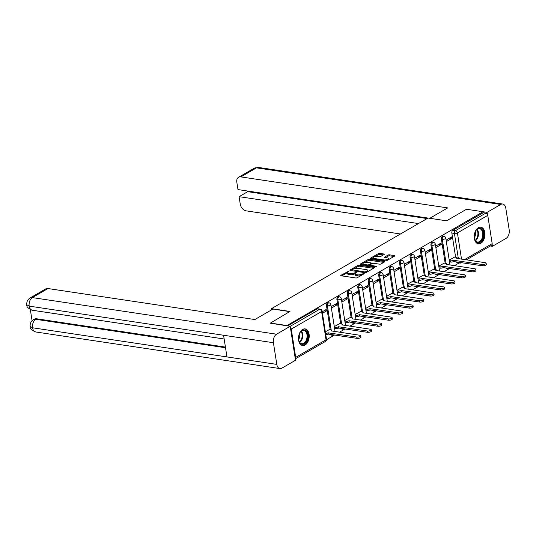 <?xml version="1.0" encoding="UTF-8"?>
<svg xmlns="http://www.w3.org/2000/svg" width="536" height="536" viewBox="0 0 536 536"><rect width="100%" height="100%" fill="white"/><g stroke="black" fill="none" stroke-linecap="round" stroke-linejoin="round"><path stroke-width="0.8" d="M348.976 271.042L340.963 275.27A1.059 0.369 -8.9 0 0 340.729 275.551A1.059 0.369 -8.9 0 0 341.117 275.772L355.797 277.97A1.059 0.369 -8.9 0 0 357.271 277.708L364.252 273.668L364.145 273.313L362.209 274.023A3.39 1.179 -8.9 0 1 357.499 274.847L356.273 274.666A3.39 1.179 -8.9 0 1 355.026 273.97A3.39 1.179 -8.9 0 1 355.763 273.052L356.561 272.181L354.624 272.884A3.39 1.179 -8.9 0 1 349.914 273.708L348.688 273.528A3.39 1.179 -8.9 0 1 347.449 272.831A3.39 1.179 -8.9 0 1 348.186 271.92L348.976 271.042M445.979 267.94A2.157 1.353 98.5 0 0 446.843 268.737L447.754 268.871A2.157 1.353 -81.5 0 1 446.89 268.08M435.527 273.99A2.157 1.353 98.5 0 0 436.391 274.78L437.309 274.921A2.157 1.353 -81.5 0 1 436.445 274.124M425.082 280.033A2.157 1.353 98.5 0 0 425.946 280.831L426.857 280.965A2.157 1.353 -81.5 0 1 425.993 280.174M414.636 286.083A2.157 1.353 98.5 0 0 415.5 286.881L416.412 287.015A2.157 1.353 -81.5 0 1 415.547 286.217M404.184 292.127A2.157 1.353 98.5 0 0 405.048 292.924L405.966 293.065A2.157 1.353 -81.5 0 1 405.102 292.267M393.739 298.177A2.157 1.353 98.5 0 0 394.603 298.974L395.514 299.108A2.157 1.353 -81.5 0 1 394.65 298.311M383.287 304.227A2.157 1.353 98.5 0 0 384.151 305.018L385.069 305.158A2.157 1.353 -81.5 0 1 384.205 304.361M372.842 310.27A2.157 1.353 98.5 0 0 373.706 311.068L374.624 311.202A2.157 1.353 -81.5 0 1 373.76 310.411M362.396 316.32A2.157 1.353 98.5 0 0 363.261 317.111L364.172 317.252A2.157 1.353 -81.5 0 1 363.308 316.454M351.944 322.364A2.157 1.353 98.5 0 0 352.809 323.161L353.727 323.295A2.157 1.353 -81.5 0 1 352.862 322.505M341.499 328.414A2.157 1.353 98.5 0 0 342.363 329.211L343.275 329.345A2.157 1.353 -81.5 0 1 342.41 328.548M331.054 334.457A2.157 1.353 98.5 0 0 331.918 335.255L332.829 335.395A2.157 1.353 -81.5 0 1 331.965 334.598M302.632 329.439A8.415 5.273 98.5 0 0 298.492 338.377A8.415 5.273 98.5 0 0 302.606 345.546A8.415 5.273 98.5 0 0 305.071 345.017A8.415 5.273 98.5 0 0 309.218 336.072A8.415 5.273 98.5 0 0 305.105 328.903A8.415 5.273 98.5 0 0 302.632 329.439M478.367 227.72A8.415 5.273 98.5 0 0 474.226 236.657A8.415 5.273 98.5 0 0 478.34 243.826A8.415 5.273 98.5 0 0 480.812 243.297A8.415 5.273 98.5 0 0 484.953 234.359A8.415 5.273 98.5 0 0 480.839 227.19A8.415 5.273 98.5 0 0 478.367 227.72M384.084 254.5A1.059 0.369 -8.9 0 0 384.312 254.211A1.059 0.369 -8.9 0 0 383.923 253.997L379.803 253.374A1.059 0.369 -8.9 0 0 378.336 253.635L370.577 258.124A1.059 0.369 -8.9 0 0 370.343 258.412A1.059 0.369 -8.9 0 0 370.731 258.627L385.411 260.824A1.059 0.369 -8.9 0 0 386.885 260.57L394.643 256.081A1.059 0.369 -8.9 0 0 394.871 255.793A1.059 0.369 -8.9 0 0 394.483 255.578L389.511 254.828A1.059 0.369 -8.9 0 0 388.037 255.089L384.714 257.012A1.059 0.369 -8.9 0 0 384.486 257.3A1.059 0.369 -8.9 0 0 384.875 257.515L387.34 257.883A2.834 0.985 -8.9 0 1 388.379 258.466A2.834 0.985 -8.9 0 1 386.858 259.612A2.834 0.985 -8.9 0 1 383.823 259.92L374.162 258.473A2.834 0.985 -8.9 0 1 373.123 257.89A2.834 0.985 -8.9 0 1 374.644 256.737A2.834 0.985 -8.9 0 1 377.679 256.436L379.287 256.677A1.059 0.369 -8.9 0 0 380.761 256.416L384.084 254.5M270.07 323.295L289.983 311.443L271.457 308.662L428.036 218.031L446.562 220.812L466.521 209.261L483.05 211.74L286.599 325.774M270.023 322.994L286.552 325.473M359.361 265.213A1.059 0.369 -8.9 0 0 357.887 265.467L350.129 269.956A1.059 0.369 -8.9 0 0 349.901 270.245A1.059 0.369 -8.9 0 0 350.289 270.459L364.969 272.663A1.059 0.369 -8.9 0 0 366.436 272.402L374.195 267.913A1.059 0.369 -8.9 0 0 374.43 267.625A1.059 0.369 -8.9 0 0 374.041 267.41L359.361 265.213L359.515 266.211A1.059 0.369 -8.9 0 0 358.048 266.466L354.356 268.603M360.353 264.04L368.111 259.551A1.059 0.369 -8.9 0 1 369.585 259.297L384.258 261.494A1.059 0.369 -8.9 0 1 384.647 261.709A1.059 0.369 -8.9 0 1 384.419 261.997L381.096 263.92A1.059 0.369 -8.9 0 1 379.629 264.174L373.672 263.283A1.059 0.369 -8.9 0 0 372.198 263.545L370.001 264.817A1.059 0.369 -8.9 0 0 369.766 265.106A1.059 0.369 -8.9 0 0 370.155 265.32L376.352 266.251L375.435 266.781L360.514 264.543A1.059 0.369 -8.9 0 1 360.125 264.328A1.059 0.369 -8.9 0 1 360.353 264.04L360.433 264.529M455.62 257.213L451.841 233.066L454.421 233.455A2.157 1.353 -81.5 0 1 455.446 230.681L485.784 213.12A2.157 1.501 59.9 0 1 487.76 215.371L492.182 243.632A2.157 1.501 59.9 0 1 491.599 245.247L466.34 259.866M326.518 339.703L334.638 335M339.462 332.206L345.09 328.95M349.908 326.163L355.536 322.906M360.353 320.113L365.981 316.856M370.805 314.069L376.433 310.806M381.25 308.019L386.878 304.763M391.695 301.969L397.323 298.713M402.147 295.926L407.775 292.669M412.593 289.875L418.221 286.619M423.045 283.832L428.666 280.576M433.49 277.782L439.118 274.526M443.935 271.739L449.563 268.476M454.387 265.689L459.097 262.962M483.05 211.74L483.211 212.738L485.784 213.12M295.296 358.845A2.157 1.501 -120.1 0 0 295.684 357.365L291.262 329.104A2.157 1.501 -120.1 0 0 290.371 327.429M329.278 329.633L325.332 331.784M322.438 313.305L326.364 311.034L324.126 310.699M326.364 311.034L326.129 309.533L322.203 311.811M339.724 323.583L334.29 326.598M331.395 308.12L336.816 304.984L334.571 304.649M336.816 304.984L336.581 303.49L331.161 306.625M350.175 317.54L344.735 320.548M341.847 302.076L347.261 298.941L345.017 298.606M347.261 298.941L347.027 297.44L341.613 300.575M360.621 311.49L355.187 314.505M352.293 296.026L357.706 292.89L355.469 292.555M357.706 292.89L357.472 291.396L352.058 294.532M371.073 305.446L365.632 308.455M362.738 289.983L368.158 286.847L365.914 286.505M368.158 286.847L367.924 285.346L362.503 288.482M381.518 299.396L376.078 302.405M373.19 283.933L378.604 280.797L376.366 280.462M378.604 280.797L378.369 279.296L372.956 282.432M391.963 293.346L386.53 296.361M383.635 277.882L389.056 274.747L386.811 274.412M389.056 274.747L388.821 273.253L383.401 276.388M402.415 287.303L396.975 290.311M394.081 271.839L399.501 268.704L397.256 268.369M399.501 268.704L399.266 267.203L393.846 270.338M412.861 281.253L407.42 284.268M404.533 265.789L409.946 262.653L407.708 262.318M409.946 262.653L409.712 261.159L404.298 264.295M423.306 275.209L417.872 278.218M414.978 259.746L420.398 256.61L418.154 256.275M420.398 256.61L420.164 255.109L414.743 258.245M433.758 269.159L428.318 272.174M425.423 253.696L430.844 250.56L428.599 250.225M430.844 250.56L430.609 249.066L425.189 252.201M444.203 263.116L438.763 266.124M435.875 247.652L441.289 244.517L439.051 244.175M441.289 244.517L441.054 243.016L435.641 246.151M445.175 263.256L441.396 239.116L442.307 239.25A2.157 1.353 -81.5 0 1 443.969 236.343L443.051 236.209A2.157 1.353 98.5 0 0 441.396 239.116M434.73 269.307L430.951 245.166L431.862 245.3A2.157 1.353 -81.5 0 1 433.524 242.393L432.606 242.252A2.157 1.353 98.5 0 0 430.951 245.166M424.278 275.357L420.499 251.21L421.417 251.351A2.157 1.353 -81.5 0 1 423.072 248.436L422.16 248.302A2.157 1.353 98.5 0 0 420.499 251.21M413.832 281.4L410.053 257.26L410.965 257.394A2.157 1.353 -81.5 0 1 412.626 254.486L411.708 254.352A2.157 1.353 98.5 0 0 410.053 257.26M403.387 287.45L399.601 263.303L400.519 263.444A2.157 1.353 -81.5 0 1 402.174 260.536L401.263 260.396A2.157 1.353 98.5 0 0 399.601 263.303M392.935 293.494L389.156 269.353L390.067 269.487A2.157 1.353 -81.5 0 1 391.729 266.58L390.818 266.446A2.157 1.353 98.5 0 0 389.156 269.353M382.49 299.544L378.711 275.397L379.622 275.538A2.157 1.353 -81.5 0 1 381.284 272.63L380.366 272.489A2.157 1.353 98.5 0 0 378.711 275.397M372.044 305.587L368.259 281.447L369.177 281.581A2.157 1.353 -81.5 0 1 370.832 278.673L369.92 278.539A2.157 1.353 98.5 0 0 368.259 281.447M361.592 311.637L357.813 287.497L358.725 287.631A2.157 1.353 -81.5 0 1 360.386 284.723L359.475 284.583A2.157 1.353 98.5 0 0 357.813 287.497M351.147 317.687L347.368 293.54L348.279 293.681A2.157 1.353 -81.5 0 1 349.941 290.767L349.023 290.633A2.157 1.353 98.5 0 0 347.368 293.54M340.702 323.731L336.916 299.591L337.834 299.725A2.157 1.353 -81.5 0 1 339.489 296.817L338.578 296.683A2.157 1.353 98.5 0 0 336.916 299.591M330.25 329.781L326.471 305.634L327.382 305.775A2.157 1.353 -81.5 0 1 329.044 302.867L328.132 302.726A2.157 1.353 98.5 0 0 326.471 305.634M271.457 308.662L271.638 309.815M446.321 241.602L451.741 238.466L451.506 236.966L446.086 240.101M454.649 257.066L449.215 260.074M451.741 238.466L449.496 238.131M458.997 262.278A2.157 1.353 -81.5 0 0 459.861 263.075L457.288 262.687A2.157 1.353 -81.5 0 1 456.424 261.896M483.211 212.738L452.866 230.299A2.157 1.353 98.5 0 0 451.841 233.066M287.651 325.928L317.051 308.91A2.157 1.353 -81.5 0 1 317.68 308.776L320.26 309.158A2.157 1.353 -81.5 0 0 319.624 309.299L290.204 326.33L270.05 323.141M347.449 272.831L347.603 273.829A3.39 1.179 -8.9 0 0 348.842 274.526L348.688 273.528M355.06 273.722L354.778 273.883A3.39 1.179 -8.9 0 1 350.068 274.707L348.842 274.526M355.026 273.97L355.187 274.968A3.39 1.179 -8.9 0 0 356.427 275.665L356.273 274.666M360.956 275.578A3.39 1.179 -8.9 0 1 357.653 275.846L356.427 275.665M347.482 272.583L341.8 275.873M373.518 268.308L359.515 266.211M351.857 270.05L350.966 270.566M351.998 269.709L364.989 271.993L366.972 271.263A3.39 1.179 -8.9 0 0 367.709 270.345A3.39 1.179 -8.9 0 0 366.47 269.655L357.659 268.335A3.39 1.179 -8.9 0 0 352.949 269.159L351.998 269.709M367.837 271.598A3.39 1.179 -8.9 0 0 367.87 271.343L367.709 270.345M361.19 264.643L362.966 263.618M364.775 262.573L368.266 260.55L368.111 259.551M383.736 262.392L369.74 260.295A1.059 0.369 -8.9 0 0 368.266 260.55M367.495 262.359A2.834 0.985 -8.9 0 0 364.46 262.66A2.834 0.985 -8.9 0 0 362.939 263.812A2.834 0.985 -8.9 0 0 363.978 264.395L367.381 264.905A1.059 0.369 -8.9 0 0 368.855 264.643L371.059 263.37A1.059 0.369 -8.9 0 0 371.287 263.082A1.059 0.369 -8.9 0 0 370.899 262.868L367.495 262.359M362.939 263.812L363.1 264.811A2.834 0.985 -8.9 0 0 363.14 264.938M368.721 265.776A1.059 0.369 -8.9 0 0 369.016 265.642L368.855 264.643M369.786 265.199L369.016 265.642M373.123 257.89L373.277 258.888A2.834 0.985 -8.9 0 0 373.324 259.015M388.526 259.618A2.834 0.985 -8.9 0 0 388.54 259.464L388.379 258.466M393.96 256.476L389.665 255.833A1.059 0.369 -8.9 0 0 388.191 256.087L385.552 257.615M383.401 254.888L379.964 254.372A1.059 0.369 -8.9 0 0 378.49 254.634L375.053 256.623M373.13 257.736L371.415 258.727M325.58 333.379A2.157 0.75 -8.9 0 0 328.025 332.816L356.788 337.05A2.479 0.864 -8.9 0 0 359.448 336.782A2.479 0.864 -8.9 0 0 360.775 335.777A2.479 0.864 -8.9 0 0 359.87 335.268L331.308 330.913A2.157 0.75 -8.9 0 0 331.777 330.33A2.157 0.75 -8.9 0 0 330.987 329.888L329.091 329.607M360.775 335.777L360.983 337.07A2.479 0.864 171.1 0 1 359.649 338.082A2.479 0.864 171.1 0 1 356.989 338.35L328.233 334.109A2.157 0.75 171.1 0 1 325.781 334.678M328.334 334.055L328.126 332.755M334.37 327.127L335.476 327.288A2.157 0.75 -8.9 0 0 338.477 326.766L367.234 331A2.479 0.864 -8.9 0 0 369.894 330.739A2.479 0.864 -8.9 0 0 371.227 329.727A2.479 0.864 -8.9 0 0 370.316 329.218L341.754 324.863A2.157 0.75 -8.9 0 0 342.223 324.28A2.157 0.75 -8.9 0 0 341.432 323.845L339.543 323.556M371.227 329.727L371.428 331.027A2.479 0.864 171.1 0 1 370.095 332.032A2.479 0.864 171.1 0 1 367.435 332.3L338.678 328.065A2.157 0.75 171.1 0 1 335.677 328.588L335.476 327.288M334.578 328.427L335.677 328.588M338.779 328.005L338.578 326.705M344.822 321.077L345.921 321.245A2.157 0.75 -8.9 0 0 348.923 320.716L377.679 324.957A2.479 0.864 -8.9 0 0 380.339 324.689A2.479 0.864 -8.9 0 0 381.672 323.684A2.479 0.864 -8.9 0 0 380.761 323.175L352.206 318.82A2.157 0.75 -8.9 0 0 352.675 318.237A2.157 0.75 -8.9 0 0 351.884 317.794L349.988 317.513M381.672 323.684L381.873 324.977A2.479 0.864 171.1 0 1 380.547 325.989A2.479 0.864 171.1 0 1 377.887 326.257L349.124 322.015A2.157 0.75 171.1 0 1 346.122 322.545L345.921 321.245M345.023 322.377L346.122 322.545M349.224 321.955L349.023 320.662M289.715 311.597L272.911 309.078L254.828 319.543L47.979 288.542L32.341 297.594L276.569 334.203L290.197 326.31L295.517 360.266L281.889 368.152A6.633 4.161 98.5 0 1 279.939 368.574A6.633 4.161 98.5 0 1 276.804 364.393L273.414 342.725L223.572 335.255L226.963 356.922L276.804 364.393M276.569 334.203A6.633 4.161 98.5 0 0 273.414 342.725M30.338 309.614L32.086 320.742M30.036 297.983C27.584 299.584 26.512 301.848 26.807 304.776L29.185 306.116A6.633 4.161 98.5 0 1 32.341 297.594A6.472 4.509 -120.1 0 0 30.036 297.983L45.674 288.931A6.472 4.509 59.9 0 1 47.979 288.542M36.642 318.786L33.44 319.704L34.344 319.181A6.472 4.509 59.9 0 1 36.642 318.786L225.422 347.087M225.529 347.757L35.738 319.309A6.633 4.161 98.5 0 0 32.575 327.784L30.197 326.458C29.862 323.65 30.941 321.399 33.44 319.704M429.758 218.293L447.707 207.901L240.858 176.9A6.472 4.509 -120.1 0 0 238.554 177.289A6.472 4.509 -120.1 0 0 236.811 182.14L237.977 189.583L427.989 218.065M502.674 204.035A6.633 4.161 98.5 0 0 500.725 204.457L256.496 167.848A6.472 4.509 -120.1 0 0 254.191 168.237L258.439 167.426L502.674 204.035A6.633 4.161 98.5 0 1 505.81 208.216L509.2 229.884A6.633 4.161 98.5 0 1 506.044 238.406L492.417 246.299L490.326 245.984M500.725 204.457L487.097 212.343L487.418 214.407M492.135 244.53L492.417 246.299M247.625 191.03L247.726 191.674L239.083 196.672L240.249 204.115A6.472 4.509 -120.1 0 0 246.171 210.849L400.486 233.984M239.083 196.672L418.482 223.566M466.742 209.295L487.097 212.343M247.726 191.674L427.125 218.561M298.666 339.744A7.283 4.563 -81.5 0 1 300.194 332.313A7.283 4.563 -81.5 0 1 307.711 334.511A7.283 4.563 -81.5 0 1 304.629 343.616A7.283 4.563 -81.5 0 1 298.914 340.849A7.283 4.563 -81.5 0 1 298.666 339.744M298.867 340.675A6.74 4.228 98.5 0 0 301.775 343.73A6.74 4.228 98.5 0 0 306.961 334.638A6.74 4.228 98.5 0 0 303.771 330.397A6.74 4.228 98.5 0 0 300.1 332.461M298.626 339.422A4.797 3.008 98.5 0 0 299.691 334.43A4.797 3.008 98.5 0 0 299.497 333.593M302.023 345.398A8.355 5.239 98.5 0 0 308.381 334.122A8.355 5.239 98.5 0 0 304.502 328.87M474.407 238.024A7.283 4.563 -81.5 0 1 475.928 230.594A7.283 4.563 -81.5 0 1 483.445 232.792A7.283 4.563 -81.5 0 1 480.363 241.904A7.283 4.563 -81.5 0 1 474.648 239.13A7.283 4.563 -81.5 0 1 474.407 238.024M474.601 238.956A6.74 4.228 98.5 0 0 477.509 242.011A6.74 4.228 98.5 0 0 482.695 232.925A6.74 4.228 98.5 0 0 479.506 228.678A6.74 4.228 98.5 0 0 475.834 230.748M474.36 237.703A4.797 3.008 98.5 0 0 475.425 232.711A4.797 3.008 98.5 0 0 475.231 231.874M477.757 243.686A8.355 5.239 98.5 0 0 484.115 232.403A8.355 5.239 98.5 0 0 480.236 227.157M355.268 315.034L356.366 315.195A2.157 0.75 -8.9 0 0 359.368 314.672L388.131 318.907A2.479 0.864 -8.9 0 0 390.791 318.639A2.479 0.864 -8.9 0 0 392.118 317.634A2.479 0.864 -8.9 0 0 391.213 317.124L362.651 312.769A2.157 0.75 -8.9 0 0 363.12 312.187A2.157 0.75 -8.9 0 0 362.329 311.744L360.433 311.463M392.118 317.634L392.325 318.933A2.479 0.864 171.1 0 1 390.992 319.938A2.479 0.864 171.1 0 1 388.332 320.206L359.576 315.972A2.157 0.75 171.1 0 1 356.574 316.495L356.366 315.195M355.469 316.327L356.574 316.495M359.676 315.912L359.468 314.612M365.713 308.984L366.818 309.151A2.157 0.75 -8.9 0 0 369.82 308.622L398.576 312.863A2.479 0.864 -8.9 0 0 401.236 312.595A2.479 0.864 -8.9 0 0 402.57 311.584A2.479 0.864 -8.9 0 0 401.658 311.081L373.096 306.726A2.157 0.75 -8.9 0 0 373.565 306.143A2.157 0.75 -8.9 0 0 372.775 305.701L370.885 305.413M402.57 311.584L402.771 312.883A2.479 0.864 171.1 0 1 401.437 313.895A2.479 0.864 171.1 0 1 398.784 314.156L370.021 309.922A2.157 0.75 171.1 0 1 367.019 310.451L366.818 309.151M365.921 310.284L367.019 310.451M370.121 309.862L369.92 308.569M376.165 302.94L377.264 303.101A2.157 0.75 -8.9 0 0 380.265 302.579L409.028 306.813A2.479 0.864 -8.9 0 0 411.682 306.545A2.479 0.864 -8.9 0 0 413.015 305.54A2.479 0.864 -8.9 0 0 412.104 305.031L383.548 300.676A2.157 0.75 -8.9 0 0 384.017 300.093A2.157 0.75 -8.9 0 0 383.227 299.651L381.331 299.369M413.015 305.54L413.223 306.84A2.479 0.864 171.1 0 1 411.889 307.845A2.479 0.864 171.1 0 1 409.229 308.113L380.466 303.872A2.157 0.75 171.1 0 1 377.465 304.401L377.264 303.101M376.366 304.234L377.465 304.401M380.567 303.818L380.366 302.518M386.61 296.89L387.709 297.058A2.157 0.75 -8.9 0 0 390.711 296.529L419.474 300.77A2.479 0.864 -8.9 0 0 422.133 300.502A2.479 0.864 -8.9 0 0 423.467 299.49A2.479 0.864 -8.9 0 0 422.556 298.981L393.993 294.632A2.157 0.75 -8.9 0 0 394.463 294.05A2.157 0.75 -8.9 0 0 393.672 293.607L391.776 293.319M423.467 299.49L423.668 300.79A2.479 0.864 171.1 0 1 422.335 301.795A2.479 0.864 171.1 0 1 419.675 302.063L390.918 297.828A2.157 0.75 171.1 0 1 387.917 298.351L387.709 297.058M386.811 298.19L387.917 298.351M391.019 297.768L390.811 296.468M397.055 290.84L398.161 291.008A2.157 0.75 -8.9 0 0 401.163 290.485L429.919 294.72A2.479 0.864 -8.9 0 0 432.579 294.452A2.479 0.864 -8.9 0 0 433.912 293.447A2.479 0.864 -8.9 0 0 433.001 292.937L404.439 288.582A2.157 0.75 -8.9 0 0 404.915 288A2.157 0.75 -8.9 0 0 404.117 287.557L402.228 287.276M433.912 293.447L434.113 294.74A2.479 0.864 171.1 0 1 432.78 295.751A2.479 0.864 171.1 0 1 430.127 296.019L401.363 291.778A2.157 0.75 171.1 0 1 398.362 292.308L398.161 291.008M397.263 292.14L398.362 292.308M401.464 291.725L401.263 290.425M407.507 284.797L408.606 284.958A2.157 0.75 -8.9 0 0 411.608 284.435L440.371 288.67A2.479 0.864 -8.9 0 0 443.024 288.408A2.479 0.864 -8.9 0 0 444.357 287.397A2.479 0.864 -8.9 0 0 443.446 286.887L414.891 282.532A2.157 0.75 -8.9 0 0 415.36 281.949A2.157 0.75 -8.9 0 0 414.569 281.514L412.673 281.226M444.357 287.397L444.565 288.696A2.479 0.864 171.1 0 1 443.232 289.701A2.479 0.864 171.1 0 1 440.572 289.969L411.809 285.735A2.157 0.75 171.1 0 1 408.807 286.257L408.606 284.958M407.708 286.097L408.807 286.257M411.909 285.675L411.708 284.375M417.953 278.747L419.052 278.914A2.157 0.75 -8.9 0 0 422.053 278.385L450.816 282.626A2.479 0.864 -8.9 0 0 453.476 282.358A2.479 0.864 -8.9 0 0 454.809 281.353A2.479 0.864 -8.9 0 0 453.898 280.844L425.336 276.489A2.157 0.75 -8.9 0 0 425.805 275.906A2.157 0.75 -8.9 0 0 425.015 275.464L423.118 275.182M454.809 281.353L455.01 282.646A2.479 0.864 171.1 0 1 453.677 283.658A2.479 0.864 171.1 0 1 451.017 283.926L422.261 279.685A2.157 0.75 171.1 0 1 419.259 280.214L419.052 278.914M418.16 280.047L419.259 280.214M422.361 279.625L422.154 278.331M428.405 272.703L429.503 272.864A2.157 0.75 -8.9 0 0 432.505 272.342L461.262 276.576A2.479 0.864 -8.9 0 0 463.921 276.308A2.479 0.864 -8.9 0 0 465.255 275.303A2.479 0.864 -8.9 0 0 464.344 274.794L435.788 270.439A2.157 0.75 -8.9 0 0 436.257 269.856A2.157 0.75 -8.9 0 0 435.46 269.414L433.57 269.132M465.255 275.303L465.456 276.603A2.479 0.864 171.1 0 1 464.129 277.608A2.479 0.864 171.1 0 1 461.469 277.876L432.706 273.641A2.157 0.75 171.1 0 1 429.705 274.164L429.503 272.864M428.606 273.997L429.705 274.164M432.807 273.581L432.606 272.281M438.85 266.653L439.949 266.821A2.157 0.75 -8.9 0 0 442.95 266.291L471.714 270.533A2.479 0.864 -8.9 0 0 474.373 270.265A2.479 0.864 -8.9 0 0 475.7 269.253A2.479 0.864 -8.9 0 0 474.789 268.75L446.233 264.395A2.157 0.75 -8.9 0 0 446.702 263.812A2.157 0.75 -8.9 0 0 445.912 263.37L444.016 263.082M475.7 269.253L475.908 270.553A2.479 0.864 171.1 0 1 474.574 271.564A2.479 0.864 171.1 0 1 471.915 271.826L443.151 267.591A2.157 0.75 171.1 0 1 440.157 268.121L439.949 266.821M439.051 267.953L440.157 268.121M443.252 267.531L443.051 266.238M449.295 260.61L450.401 260.771A2.157 0.75 -8.9 0 0 453.396 260.248L482.159 264.483A2.479 0.864 -8.9 0 0 484.819 264.215A2.479 0.864 -8.9 0 0 486.152 263.21A2.479 0.864 -8.9 0 0 485.241 262.7L456.679 258.345A2.157 0.75 -8.9 0 0 457.148 257.762A2.157 0.75 -8.9 0 0 456.357 257.32L454.461 257.039M486.152 263.21L486.353 264.509A2.479 0.864 171.1 0 1 485.02 265.514A2.479 0.864 171.1 0 1 482.36 265.782L453.603 261.541A2.157 0.75 171.1 0 1 450.602 262.07L450.401 260.771M449.503 261.903L450.602 262.07M453.704 261.488L453.496 260.188M348.065 271.987L347.944 271.223M363.234 274.258L363.113 273.494M355.649 273.125L355.529 272.362M458.367 258.674L454.421 233.455A2.157 0.75 171.1 0 0 457.416 232.925L461.523 259.143M464.585 259.605L492.182 243.632M487.76 215.371L457.416 232.925A2.157 1.501 -120.1 0 0 455.446 230.681L452.866 230.299M295.684 357.365L326.022 339.804L321.6 311.543L291.262 329.104M446.093 263.404L442.307 239.25A2.157 0.75 171.1 0 0 445.309 238.728A2.157 0.75 171.1 0 0 445.778 238.145A2.157 2.157 0 0 0 443.969 236.343M435.641 269.447L431.862 245.3A2.157 0.75 171.1 0 0 434.863 244.771A2.157 0.75 171.1 0 0 435.333 244.188A2.157 2.157 0 0 0 433.524 242.393M425.195 275.497L421.417 251.351A2.157 0.75 171.1 0 0 424.412 250.821A2.157 0.75 171.1 0 0 424.887 250.238A2.157 2.157 0 0 0 423.072 248.436M414.75 281.547L410.965 257.394A2.157 0.75 171.1 0 0 413.966 256.871A2.157 0.75 171.1 0 0 414.435 256.288A2.157 2.157 0 0 0 412.626 254.486M404.298 287.591L400.519 263.444A2.157 0.75 171.1 0 0 403.521 262.915A2.157 0.75 171.1 0 0 403.99 262.332A2.157 2.157 0 0 0 402.174 260.536M393.853 293.641L390.067 269.487A2.157 0.75 171.1 0 0 393.069 268.965A2.157 0.75 171.1 0 0 393.538 268.382A2.157 2.157 0 0 0 391.729 266.58M383.408 299.684L379.622 275.538A2.157 0.75 171.1 0 0 382.624 275.008A2.157 0.75 171.1 0 0 383.093 274.425A2.157 2.157 0 0 0 381.284 272.63M372.956 305.734L369.177 281.581A2.157 0.75 171.1 0 0 372.178 281.058A2.157 0.75 171.1 0 0 372.647 280.475A2.157 2.157 0 0 0 370.832 278.673M362.51 311.778L358.725 287.631A2.157 0.75 171.1 0 0 361.726 287.102A2.157 0.75 171.1 0 0 362.195 286.519A2.157 2.157 0 0 0 360.386 284.723M352.065 317.828L348.279 293.681A2.157 0.75 171.1 0 0 351.281 293.152A2.157 0.75 171.1 0 0 351.75 292.569A2.157 2.157 0 0 0 349.941 290.767M341.613 323.878L337.834 299.725A2.157 0.75 171.1 0 0 340.836 299.202A2.157 0.75 171.1 0 0 341.305 298.619A2.157 2.157 0 0 0 339.489 296.817M331.168 329.921L327.382 305.775A2.157 0.75 171.1 0 0 330.384 305.245A2.157 0.75 171.1 0 0 330.853 304.662A2.157 2.157 0 0 0 329.044 302.867M317.051 308.91L319.624 309.299A2.157 1.501 -120.1 0 1 321.6 311.543A2.157 0.75 -8.9 0 0 322.069 310.96A2.157 2.157 0 0 0 320.26 309.158M326.498 339.221A2.157 0.75 -8.9 0 1 326.022 339.804A2.157 1.501 59.9 0 1 325.446 341.425A2.157 2.157 0 0 0 326.498 339.221L322.069 310.96M350.068 274.707L349.914 273.708M354.778 273.883L354.624 272.884M357.653 275.846L357.499 274.847M362.329 274.78L362.209 274.023M341.037 275.752L340.963 275.27M374.121 267.953L374.041 267.41M350.209 270.445L350.129 269.956M358.048 266.466L357.887 265.467M352.212 270.747L352.105 270.064M365.096 272.677L364.989 271.993M366.135 272.536L366.021 271.812M367.093 272.027L366.972 271.263M369.74 260.295L369.585 259.297M384.346 262.037L384.258 261.494M370.262 266.003L370.155 265.32M376.413 266.627L376.352 266.251M364.085 265.079L363.978 264.395M367.495 265.588L367.381 264.905M371.18 264.134L371.059 263.37M374.269 259.156L374.162 258.473M383.93 260.603L383.823 259.92M384.794 257.501L384.714 257.012M388.191 256.087L388.037 255.089M389.665 255.833L389.511 254.828M394.57 256.121L394.483 255.578M370.651 258.613L370.577 258.124M378.49 254.634L378.336 253.635M379.964 254.372L379.803 253.374M384.011 254.54L383.923 253.997M328.233 334.109L328.025 332.816M356.989 338.35L356.788 337.05M338.678 328.065L338.477 326.766M367.435 332.3L367.234 331M349.124 322.015L348.923 320.716M377.887 326.257L377.679 324.957M26.807 304.783C26.418 306.706 28.254 308.522 32.307 310.244A6.633 4.161 98.5 0 1 29.185 306.116L223.572 335.255M226.963 356.922L32.575 327.784A6.633 4.161 98.5 0 0 35.711 331.965L279.939 368.574M258.439 167.426A6.633 4.161 98.5 0 0 256.496 167.848L240.858 176.9M301.466 331.034A6.74 4.228 -81.5 0 1 302.632 333.995A6.74 4.228 -81.5 0 1 299.758 342.444M299.483 342.048A6.519 4.087 98.5 0 0 302.083 334.008A6.519 4.087 98.5 0 0 301.091 331.335M477.201 229.321A6.74 4.228 -81.5 0 1 478.367 232.276A6.74 4.228 -81.5 0 1 475.492 240.724M475.218 240.329A6.519 4.087 98.5 0 0 477.817 232.289A6.519 4.087 98.5 0 0 476.826 229.616M359.576 315.972L359.368 314.672M388.332 320.206L388.131 318.907M370.021 309.922L369.82 308.622M398.784 314.156L398.576 312.863M380.466 303.872L380.265 302.579M409.229 308.113L409.028 306.813M390.918 297.828L390.711 296.529M419.675 302.063L419.474 300.77M401.363 291.778L401.163 290.485M430.127 296.019L429.919 294.72M411.809 285.735L411.608 284.435M440.572 289.969L440.371 288.67M422.261 279.685L422.053 278.385M451.017 283.926L450.816 282.626M432.706 273.641L432.505 272.342M461.469 277.876L461.262 276.576M443.151 267.591L442.95 266.291M471.915 271.826L471.714 270.533M453.603 261.541L453.396 260.248M482.36 265.782L482.159 264.483M330.853 304.662L335.067 331.55M332.829 335.395A2.157 2.157 0 0 0 334.464 334.973M341.305 298.619L345.512 325.499M343.275 329.345A2.157 2.157 0 0 0 344.909 328.923M351.75 292.569L355.958 319.456M353.727 323.295A2.157 2.157 0 0 0 355.355 322.88M362.195 286.519L366.41 313.406M364.172 317.252A2.157 2.157 0 0 0 365.807 316.83M372.647 280.475L376.855 307.363M374.624 311.202A2.157 2.157 0 0 0 376.252 310.78M383.093 274.425L387.3 301.312M385.069 305.158A2.157 2.157 0 0 0 386.697 304.736M393.538 268.382L397.752 295.269M395.514 299.108A2.157 2.157 0 0 0 397.149 298.686M403.99 262.332L408.198 289.219M405.966 293.065A2.157 2.157 0 0 0 407.595 292.643M414.435 256.288L418.65 283.169M416.412 287.015A2.157 2.157 0 0 0 418.04 286.593M424.887 250.238L429.095 277.125M426.857 280.965A2.157 2.157 0 0 0 428.492 280.549M435.333 244.188L439.54 271.075M437.309 274.921A2.157 2.157 0 0 0 438.937 274.499M445.778 238.145L449.992 265.032M447.754 268.871A2.157 2.157 0 0 0 449.382 268.449M459.861 263.075A2.157 2.157 0 0 0 461.262 262.808M295.296 358.872L325.446 341.425M351.958 270.714L351.837 269.91M369.9 265.95L369.766 265.106M371.428 263.987L371.287 263.082M331.891 331.074L331.777 330.33M342.343 325.024L342.223 324.28M352.788 318.98L352.675 318.237M32.307 310.244L224.155 339M30.204 326.464C29.842 328.441 31.678 330.276 35.711 331.965M238.554 177.289L254.191 168.237M363.24 312.93L363.12 312.187M373.686 306.887L373.565 306.143M384.131 300.837L384.017 300.093M394.583 294.793L394.463 294.05M405.028 288.743L404.915 288M415.474 282.693L415.36 281.949M425.926 276.65L425.805 275.906M436.371 270.6L436.257 269.856M446.816 264.556L446.702 263.812M457.268 258.506L457.148 257.762"/></g></svg>

